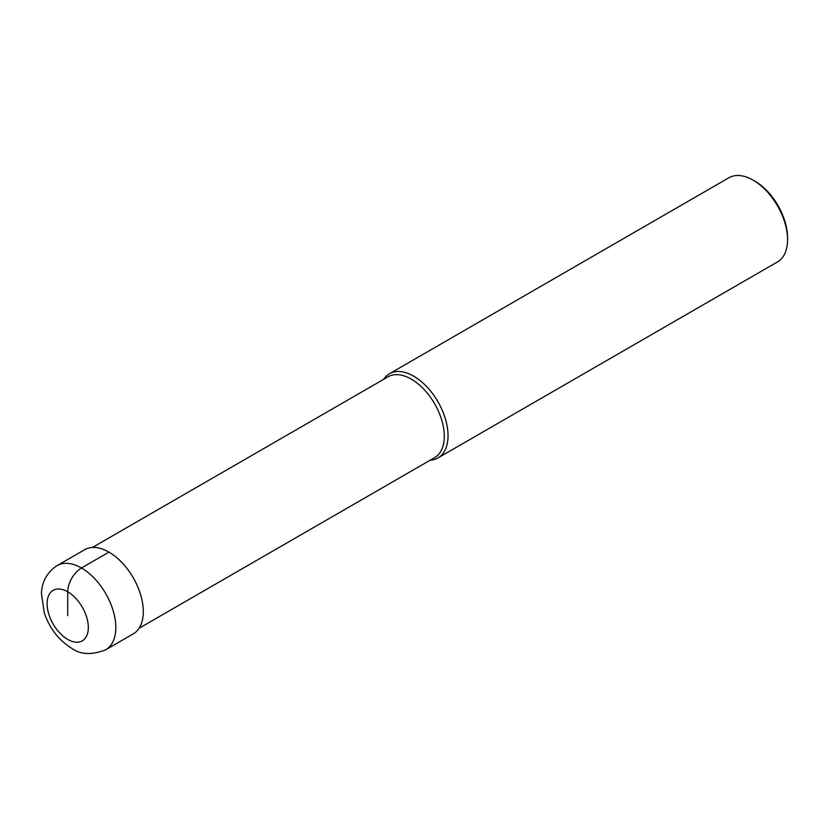 <?xml version="1.0" encoding="UTF-8"?>
<svg xmlns="http://www.w3.org/2000/svg" width="829" height="829" viewBox="0 0 829 829"><rect width="100%" height="100%" fill="white"/><g stroke="black" fill="none" stroke-linecap="round" stroke-linejoin="round"><path stroke-width="1.24" d="M92.423 547.472L387.993 376.822A46.652 26.932 60 0 1 411.308 379.133A46.652 26.932 -120 0 1 441.784 420.241A46.652 26.932 -120 0 1 434.634 457.629L139.075 628.268M430.21 460.178A48.59 28.051 -120 0 0 437.992 457.929A48.59 28.051 -120 0 0 445.432 418.997A48.59 28.051 -120 0 0 413.692 376.179A48.59 28.051 60 0 0 389.402 373.765A48.59 28.051 60 0 0 383.568 379.381M389.402 373.765L728.898 177.758A48.59 28.051 60 0 1 753.188 180.173L754.908 181.157L753.188 180.173A48.59 28.051 -120 0 1 787.55 239.685A48.59 28.051 -120 0 1 777.488 261.923L437.992 457.929M787.55 239.685L787.55 237.695A46.165 26.652 -120 0 0 754.908 181.157M108.951 552.114L81.46 567.989A48.59 28.051 -120 0 0 57.16 565.585L84.651 549.71A48.59 28.051 60 0 1 108.951 552.114A48.59 28.051 60 0 1 140.692 594.942A48.59 28.051 60 0 1 133.241 633.874L105.76 649.749A48.59 28.051 -120 0 0 113.2 610.807A48.59 28.051 -120 0 0 81.46 567.989A19.44 11.223 120 0 0 67.719 591.792L67.719 615.595M67.719 591.792A29.16 16.829 -120 0 0 47.098 603.699A29.16 16.829 -120 0 0 67.719 639.408A29.16 16.829 -120 0 0 88.33 627.501A29.16 16.829 -120 0 0 67.719 591.792M57.16 565.585C43.968 574.02 41.523 586.859 41.45 593.771L44.3 612.963C49.616 628.455 58.766 640.226 71.74 648.299C80.434 654.723 91.781 655.2 105.76 649.749"/></g></svg>
